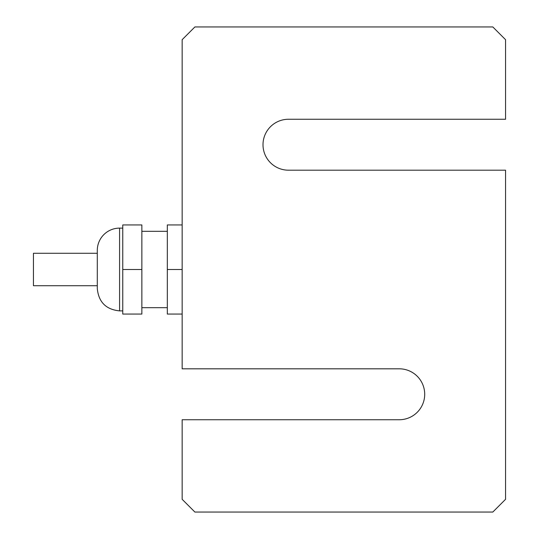 <?xml version="1.0" encoding="UTF-8"?>
<svg xmlns="http://www.w3.org/2000/svg" width="539" height="539" viewBox="0 0 539 539"><rect width="100%" height="100%" fill="white"/><g stroke="black" fill="none" stroke-linecap="round" stroke-linejoin="round"><path stroke-width="0.81" d="M97.296 285.731L33.445 285.731L33.445 253.269L97.296 253.269M122.757 310.882L119.577 310.882C106.048 309.554 98.624 302.123 97.296 288.601L97.296 250.399A22.281 22.281 0 0 1 119.577 228.118L122.757 228.118M141.858 269.5L141.858 224.938L122.757 224.938L122.757 269.5L141.858 269.5L141.858 314.062L122.757 314.062L122.757 269.5M141.858 231.305L167.326 231.305M182.155 224.938L167.326 224.938L167.326 269.5L182.155 269.5M182.155 314.062L167.326 314.062L167.326 269.5M194.889 512.05L492.821 512.05L505.555 499.316L505.555 170.189L288.473 170.189A25.468 25.468 0 0 1 263.005 144.721A25.468 25.468 0 0 1 288.473 119.26L505.555 119.26L505.555 39.684L492.821 26.95L194.889 26.95L182.155 39.684L182.155 368.811L399.244 368.811A25.468 25.468 0 0 1 424.705 394.279A25.468 25.468 0 0 1 399.244 419.74L182.155 419.74L182.155 499.316L194.889 512.05M119.577 310.882L119.577 228.118M167.326 307.695L141.858 307.695"/></g></svg>
